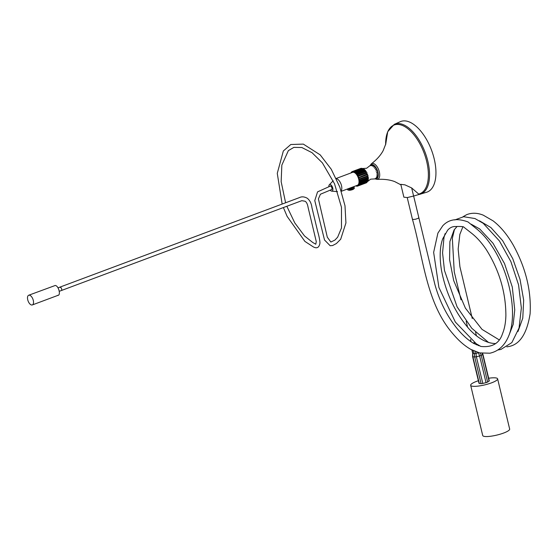 <?xml version="1.0" encoding="UTF-8"?>
<svg xmlns="http://www.w3.org/2000/svg" width="558" height="558" viewBox="0 0 558 558"><rect width="100%" height="100%" fill="white"/><g stroke="black" fill="none" stroke-linecap="round" stroke-linejoin="round"><path stroke-width="0.84" d="M366.613 182.466L358.236 185.765A7.742 3.85 -110.5 0 1 357.811 186.016L357.455 186.135A7.742 3.85 -110.5 0 1 356.96 186.191L356.653 185.563M367.366 181.42L368.015 180.639L367.241 181.901L358.85 185.04A7.742 3.85 -110.5 0 1 358.522 185.486L366.913 182.354A7.742 3.85 -110.5 0 0 367.241 181.901M367.701 180.29L368.35 179.662L367.659 180.869L359.275 184.001A7.742 3.85 -110.5 0 1 359.059 184.621L367.45 181.483A7.742 3.85 -110.5 0 0 367.659 180.869M367.813 178.93L368.489 178.462L367.868 179.571L359.478 182.71A7.742 3.85 -110.5 0 1 359.387 183.463L367.778 180.332A7.742 3.85 -110.5 0 0 367.868 179.571M367.708 177.402L368.433 177.102L367.855 178.079L359.464 181.217A7.742 3.85 -110.5 0 1 359.498 182.075L367.889 178.937A7.742 3.85 -110.5 0 0 367.855 178.079M357.455 186.135L357.35 185.298A6.905 3.432 -110.5 0 0 357.406 185.277A6.905 3.432 -110.5 0 0 358.013 184.893A6.905 3.432 -110.5 0 0 358.529 184.182A6.905 3.432 -110.5 0 0 358.864 183.205A6.905 3.432 -110.5 0 0 359.01 182.006A6.905 3.432 -110.5 0 0 358.947 180.646A6.905 3.432 -110.5 0 0 358.689 179.195L368.175 175.651L367.61 176.468L359.219 179.606A7.742 3.85 -110.5 0 1 359.387 180.52L367.771 177.388A7.742 3.85 -110.5 0 0 367.61 176.468M368.175 175.651L358.689 179.195A6.905 3.432 -110.5 0 0 358.243 177.723L366.899 174.103L367.729 174.18L367.157 174.814L358.766 177.953A7.742 3.85 -110.5 0 1 359.045 178.881M367.729 174.18L358.243 177.723A6.905 3.432 -110.5 0 0 357.643 176.307L357.79 175.672L366.181 172.541L367.122 172.764L366.515 173.21L358.124 176.342A7.742 3.85 -110.5 0 1 358.508 177.242M367.122 172.764L357.643 176.307A6.905 3.432 -110.5 0 0 356.897 175.017L356.932 174.27L365.323 171.132L366.383 171.473L365.65 171.752M357.79 175.672A7.742 3.85 -110.5 0 0 357.322 174.863L356.897 175.017A6.905 3.432 -110.5 0 0 356.067 173.922L355.983 173.092L364.367 169.953L365.546 170.378L364.744 170.49M356.932 174.27A7.742 3.85 -110.5 0 0 356.409 173.573L356.067 173.922A6.905 3.432 -110.5 0 0 355.174 173.064L354.979 172.199L363.363 169.067L364.66 169.52L363.774 169.493M355.983 173.092A7.742 3.85 -110.5 0 0 355.418 172.548L355.174 173.064A6.905 3.432 -110.5 0 0 354.274 172.499L353.974 171.641L362.365 168.502L363.76 168.955L362.777 168.809M363.363 169.067A7.742 3.85 -110.5 0 0 362.798 168.704L354.407 171.843L354.274 172.499A6.905 3.432 -110.5 0 0 353.416 172.248L353.019 171.439L361.549 168.446M348.025 188.785L348.499 188.946A2.574 0.537 -13.5 0 0 352.217 188.353A2.574 0.537 -13.5 0 0 353.249 187.809L354.023 187.014A3.564 0.739 -13.5 0 0 353.946 186.574M348.199 188.848L347.648 189.413A3.564 0.739 -13.5 0 0 347.753 189.866A3.564 0.739 -13.5 0 0 352.9 189.05A3.564 0.739 -13.5 0 0 354.33 188.283A3.564 0.739 -13.5 0 0 354.225 187.837L353.472 187.579M347.753 189.866L348.806 190.222A2.574 0.537 -13.5 0 0 352.517 189.629A2.574 0.537 -13.5 0 0 353.556 189.078L354.33 188.283M348.318 188.674A3.564 0.739 -13.5 0 0 352.593 187.774A3.564 0.739 -13.5 0 0 354.023 187.014M331.347 189.65A1.911 0.949 -110.5 0 0 331.543 189.622A1.911 0.949 -110.5 0 0 331.898 187.934A1.911 0.949 -110.5 0 0 330.203 186.037A1.911 0.949 -110.5 0 0 329.959 186.226M330.162 190.097A3.481 1.73 -110.5 0 0 331.689 191.143A3.481 1.73 -110.5 0 0 332.742 188.018A3.481 1.73 -110.5 0 0 329.311 184.789A3.481 1.73 -110.5 0 0 328.857 186.644M341.168 190.899A6.905 3.432 -110.5 0 0 341.496 185.626A6.905 3.432 -110.5 0 0 336.279 178.686M367.108 181.901L370.658 179.16L375.129 178.902A7.61 3.78 -110.5 0 0 375.429 178.972L375.771 179.006A7.61 3.78 -110.5 0 0 376.315 178.958L375.129 178.651L376.615 178.853A7.61 3.78 -110.5 0 0 377.075 178.574L375.792 178.246L377.32 178.344A7.61 3.78 -110.5 0 0 377.675 177.856L376.308 177.542L377.85 177.5A7.61 3.78 -110.5 0 0 378.087 176.83L376.643 176.558L378.185 176.37A7.61 3.78 -110.5 0 0 378.282 175.547L376.79 175.358L378.296 175.01A7.61 3.78 -110.5 0 0 378.261 174.075L376.727 174.005L378.191 173.482A7.61 3.78 -110.5 0 0 378.017 172.485L376.469 172.555L377.871 171.878A7.61 3.78 -110.5 0 0 377.564 170.867L376.022 171.083L377.341 170.26A7.61 3.78 -110.5 0 0 376.922 169.283L375.422 169.667L376.643 168.718A7.61 3.78 -110.5 0 0 376.134 167.832L374.676 168.376L375.806 167.33A7.61 3.78 -110.5 0 0 375.227 166.57L373.846 167.274L374.871 166.165A7.61 3.78 -110.5 0 0 374.258 165.573L372.953 166.423L373.881 165.28A7.61 3.78 -110.5 0 0 373.267 164.889L372.053 165.852L372.897 164.715A7.61 3.78 -110.5 0 0 372.305 164.547L371.196 165.607L371.956 164.505A7.61 3.78 -110.5 0 0 371.419 164.561L370.407 165.684L371.112 164.666A7.61 3.78 -110.5 0 0 370.658 164.945L370.407 165.175A7.61 3.78 -110.5 0 0 370.135 165.538A7.61 3.78 -110.5 0 0 370.059 165.663M418.716 194.072L419.679 194.337A37.274 18.526 -110.5 0 0 420.355 194.156L420.355 194.156A37.274 18.526 -110.5 0 0 427.812 161.129A37.274 18.526 -110.5 0 0 394.269 124.357L387.712 131.723L385.648 144.641A36.682 18.233 -110.5 0 1 402.464 125.48A36.682 18.233 -110.5 0 1 426.668 161.408A36.682 18.233 -110.5 0 1 418.716 194.072L411.658 187.941L413.604 196.053L407.305 197.56L403.873 197.176L400.797 184.342L404.975 184.858L411.658 187.941M394.269 124.357L400.295 121.686A37.672 18.721 -110.5 0 1 434.194 158.849A37.672 18.721 -110.5 0 1 426.661 192.224L419.679 194.337M357.406 185.277L341.301 191.296M360.559 168.474L352.168 171.606A7.742 3.85 -110.5 0 0 351.749 171.864L351.931 172.589M361.41 168.307A7.742 3.85 -110.5 0 0 360.914 168.356L352.53 171.487A7.742 3.85 -110.5 0 1 353.019 171.439M362.365 168.502A7.742 3.85 -110.5 0 0 361.821 168.349L353.43 171.48A7.742 3.85 -110.5 0 1 353.974 171.641M366.899 174.103A7.742 3.85 -110.5 0 0 366.515 173.21M366.181 172.541A7.742 3.85 -110.5 0 0 365.713 171.725L357.322 174.863M365.323 171.132A7.742 3.85 -110.5 0 0 364.799 170.441L356.409 173.573M364.367 169.953A7.742 3.85 -110.5 0 0 363.809 169.416L355.418 172.548M367.436 175.749A7.742 3.85 -110.5 0 0 367.157 174.814M357.35 185.298L357.811 186.016L366.201 182.885A7.742 3.85 -110.5 0 0 366.62 182.626M351.861 172.617L351.456 172.143A7.742 3.85 -110.5 0 0 351.135 172.589L351.233 172.847M354.979 172.199A7.742 3.85 -110.5 0 0 354.407 171.843M355.948 185.821L356.011 185.988A7.742 3.85 -110.5 0 0 356.555 186.149L356.883 186.023M353.43 171.48L353.416 172.248A6.905 3.432 -110.5 0 0 352.628 172.331A6.905 3.432 -110.5 0 0 352.572 172.345L336.181 178.476M352.53 171.487L352.628 172.331L352.168 171.606M357.643 176.307L358.124 176.342M358.243 177.723L358.766 177.953M358.689 179.195L359.219 179.606M359.464 181.217L358.947 180.646L359.387 180.52M359.478 182.71L359.01 182.006L359.498 182.075M359.275 184.001L358.864 183.205L359.387 183.463M356.562 185.591L356.555 186.149M358.522 185.486L358.013 184.893L358.236 185.765M358.85 185.04L358.529 184.182L359.059 184.621M425.949 192.44L413.604 196.053M373.023 165.091L372.897 164.715M373.993 165.754L373.881 165.28M374.927 166.73L374.871 166.165M375.778 167.965L375.806 167.33M376.922 169.283L376.517 169.255L376.643 168.718M377.564 170.867L377.341 170.26M378.017 172.485L377.564 172.143L377.871 171.878M378.261 174.075L377.836 173.608M378.282 175.547L377.968 175.079M378.087 176.83L377.871 176.405M377.675 177.856L377.543 177.5M377.564 172.143L376.469 172.555M377.124 170.671L376.022 171.083M376.517 169.255L375.422 169.667M28.702 295.238A5.182 2.574 -110.5 0 0 27.9 300.399A5.182 2.574 -110.5 0 0 31.694 305.017A5.182 2.574 -110.5 0 0 32.329 304.94A5.182 2.574 -110.5 0 0 33.124 299.779A5.182 2.574 -110.5 0 0 29.33 295.161A5.182 2.574 -110.5 0 0 28.702 295.238L55.207 285.487C58.716 285.556 61.227 296.019 57.572 295.342M59.922 287.147L61.282 287.935L61.743 289.337A1.848 0.921 69.5 0 1 61.331 290.544L59.294 291.304M61.743 289.337L61.694 290.09M478.799 352.691A1.981 0.412 166.5 0 1 478.304 352.816L475.932 353.381A1.981 0.412 166.5 0 1 474.837 353.57A1.981 0.412 166.5 0 1 474.23 353.57L472.975 353.416A1.981 0.412 166.5 0 1 472.682 353.284A1.981 0.412 166.5 0 1 472.682 353.242L472.884 356.778L479.308 383.451A1.981 0.412 166.5 0 1 478.994 383.311L472.577 356.604L472.675 353.27M474.837 342.828L473.519 343.31M474.837 353.57L476.002 353.367L476.372 356.764L482.81 383.43A1.981 0.412 166.5 0 1 481.087 383.639L479.308 383.451M477.083 353.109L476.002 353.367M472.682 353.242L473.582 353.493M486.032 382.649L479.622 355.976L481.233 355.376L487.636 382.049A1.981 0.412 166.5 0 1 486.032 382.649L482.81 383.43M482.872 354.121L489.282 380.828A1.981 0.412 166.5 0 1 489.08 381.086L482.677 354.414L481.233 355.376M482.677 354.414L482.126 353.374M478.429 352.789L479.65 355.969L476.399 356.757M481.087 383.639L474.698 356.96L472.905 356.778M489.08 381.086L487.636 382.049M472.772 356.388L472.884 356.778L472.772 356.388M474.328 353.577L474.698 356.96L476.372 356.764M478.366 380.716A13.859 2.881 -13.5 0 0 476.713 381.302A13.859 2.881 -13.5 0 0 470.666 385.306A13.859 2.881 -13.5 0 0 478.039 386.108A13.859 2.881 -13.5 0 0 491.563 382.837A13.859 2.881 -13.5 0 0 497.61 378.833A13.859 2.881 -13.5 0 0 488.662 378.247M470.666 385.306L482.719 435.512A13.859 2.881 -13.5 0 0 490.091 436.314A13.859 2.881 -13.5 0 0 503.616 433.05A13.859 2.881 -13.5 0 0 509.663 429.046L497.61 378.833M472.996 342.996L474.656 342.703M401.132 184.949L394.715 181.601C389.735 179.718 383.89 178.985 377.187 179.404L377.187 179.404A8.405 4.178 -110.5 0 0 379.328 171.864A8.405 4.178 -110.5 0 0 371.363 163.808L369.961 165.796M400.546 184.503A36.682 18.233 -110.5 0 0 400.944 184.977L400.539 184.503M478.206 344.99L478.359 345.639M476.386 344.816L476.114 343.693M475.507 351.603L475.932 353.381M472.18 350.11L472.975 353.416M474.23 353.57L473.561 350.78M480.326 353.061L481.219 355.383M412.522 219.057L412.962 219.503L415.508 219.238L418.367 218.255L418.716 217.592M362.114 168.53L366.592 168.279L370.135 165.538M331.689 191.143L337.527 191.645M377.187 179.404L374.83 178.825M385.801 143.915L383.151 150.653C380.626 155.34 376.692 159.727 371.363 163.808M329.311 184.789L333.196 180.785M58.206 295.266L32.329 304.94M331.717 189.511L320.418 194.24L318.402 198.899L327.309 237.213L330.866 242.032L334.94 240.073L337.639 237.206L341.475 227.978L341.468 207.255L334.521 183.763L322.371 162.859L312.034 152.69L301.822 147.507L293.85 147.382L288.353 150.639L281.846 165.105L281.155 181.706L285.605 202.777M286.833 206.265L294.743 222.844L304.501 235.936L312.71 242.458L315.765 244.216L316.281 241.621L308.121 207.527C307.57 204.228 306.565 202.142 305.114 201.257L301.857 200.678L299.625 201.487L61.331 290.544M57.997 287.844L299.472 197.588C301.69 196.437 304.256 196.639 307.172 198.195C309.857 200.252 311.448 203.419 311.957 207.695L317.537 230.914C319.19 236.794 319.992 240.889 319.936 243.183C319.148 247.599 316.944 248.833 313.31 246.887L304.905 241.412L287.119 216.385L283.387 207.548M330.503 186.016L317.558 191.875L314.775 200.594L324.519 239.989L330.176 245.736L332.61 245.541L336.369 243.553L340.687 239.243L345.932 222.949L344.99 205.742L339.787 187.014L331.236 169.214L320.166 154.845L303.315 144.103L290.809 144.508L283.345 150.974L277.27 173.35L282.146 204.068M472.682 353.284L471.887 349.957M482.865 354.1L482.496 353.423M413.645 196.046L434.794 284.078C439.355 300.713 446.56 315.249 456.402 327.679C462.136 334.807 467.953 340.08 473.861 343.505L481.059 346.462C492.289 347.578 499.452 343.282 502.556 333.586C504.585 328.669 505.694 322.643 505.883 315.507C505.827 292.232 499.257 270.198 486.158 249.405C481.54 242.611 476.678 237.22 471.573 233.23L463.9 227.204C463.81 226.576 461.013 226.353 455.502 226.534C452.601 226.388 449.985 227.601 447.655 230.182L442.689 238.852C439.788 247.027 439.397 257.594 441.524 270.553C446.023 293.522 455.307 313.094 469.369 329.269C478.094 338.504 486.702 343.268 495.204 343.547L495.49 343.54M476.413 335.783L475.59 332.317M472.277 318.548L459.925 266.794L458.16 249.105L459.855 234.388L462.875 226.771M462.924 216.811L466.648 214.67C471.88 212.626 477.418 212.793 483.263 215.172L493.098 220.863C500.47 226.506 507.194 234.576 513.255 245.081C525.803 267.966 531.418 290.878 530.1 313.819C526.919 333.803 519.714 344.718 508.491 346.574L506.887 346.853M454.763 219.943L463.677 216.72L474.956 218.541L483.249 223.333L499.466 240.993L510.87 261.59L518.57 284.88L521.36 307.946L519.052 328.034L511.853 342.591L500.931 349.434L497.778 350.012M480.787 346.399L476.288 343.805L455.356 322.064L438.923 287.503L433.643 252.397L437.897 233.132L442.801 225.718C448.465 219.761 456.311 217.641 468.002 221.938L476.909 229.115C481.882 233.139 486.583 238.385 491.019 244.85C508.589 269.939 517.475 310.464 509.642 333.454C505.778 344.558 499.194 351.149 489.875 353.214L479.594 352.893L470.812 349.378C464.661 345.862 458.774 340.75 453.138 334.054C426.124 303.322 423.389 257.789 412.432 219.273L407.228 197.567M499.096 339.794L482.028 329.387L465.407 308.149L453.682 280.576L449.581 259.7L449.887 241.6L454.086 229.959L457.093 226.457M454.491 229.373L452.343 238.315L454.247 271.837L460.999 299.82M466.16 321.303L467.597 327.295M470.527 339.494L471.064 341.754M488.564 342.473L471.768 328.257L457.107 306.886L444.475 270.449L442.564 252.872L443.98 237.548L445.075 233.635M479.524 220.835L490.887 227.538L502.619 240.624L512.774 258.724L520.035 279.398L523.676 300.155L522.776 318.137L517.998 331.487M471.168 224.183L479.664 228.919L492.986 243.225L504.544 263.627L512.286 287L514.748 309.934L513.2 324.358L508.959 335.351"/></g></svg>
